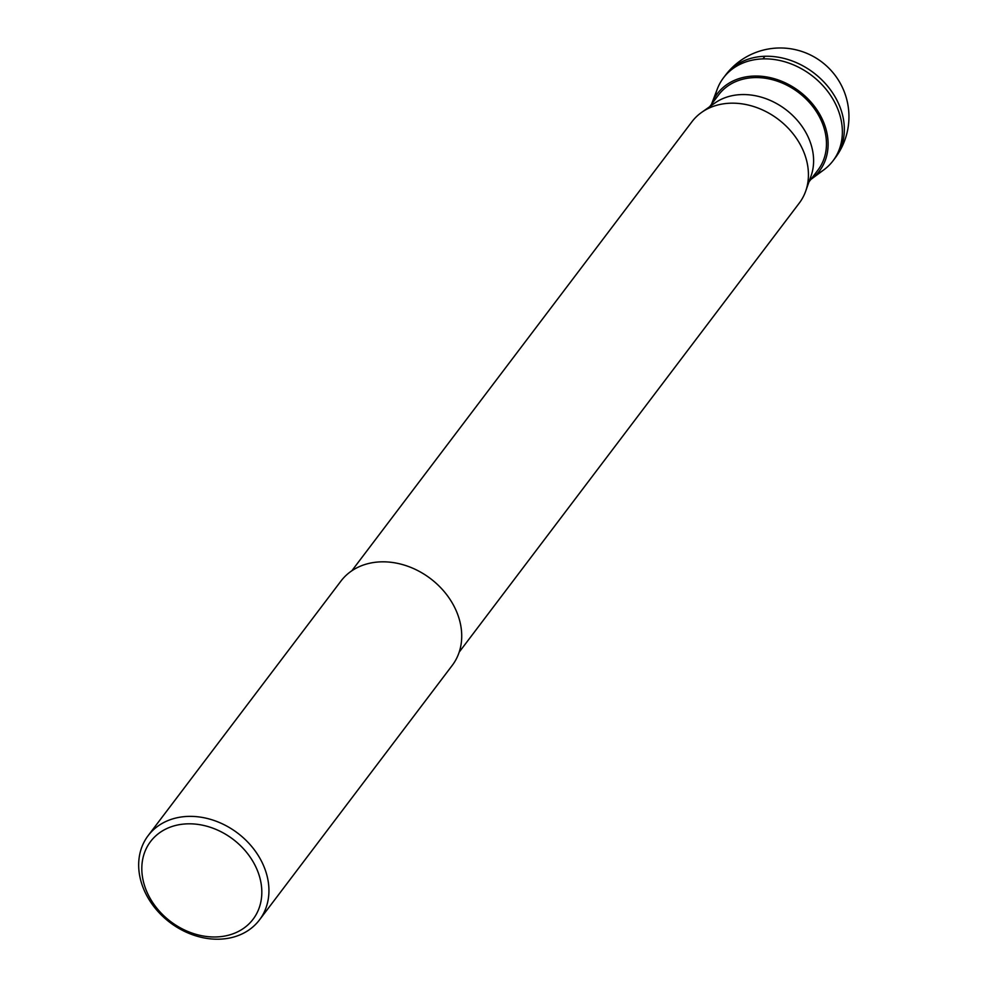 <?xml version="1.0" encoding="UTF-8"?>
<svg xmlns="http://www.w3.org/2000/svg" width="987" height="987" viewBox="0 0 987 987"><rect width="100%" height="100%" fill="white"/><g stroke="black" fill="none" stroke-linecap="round" stroke-linejoin="round"><path stroke-width="1.48" d="M816.841 174.107A68.72 55.161 -142.9 0 0 833.028 160.795A68.72 55.161 -142.9 0 0 840.517 117.441A68.72 55.161 -142.9 0 0 788.008 62.786A68.72 55.161 -142.9 0 0 723.483 77.813A68.72 55.161 -142.9 0 0 715.044 97.01M810.783 179.511A64.044 51.41 -142.9 0 0 810.956 179.387A64.044 51.41 -142.9 0 0 826.39 130.629A64.044 51.41 -142.9 0 0 770.588 77.739A64.044 51.41 -142.9 0 0 711.565 104.116A64.044 51.41 -142.9 0 0 711.491 104.301M711.565 104.116L717.315 88.99A68.72 55.161 37.1 0 1 780.643 60.688A68.72 55.161 37.1 0 1 840.517 117.441A68.72 55.161 37.1 0 1 823.96 169.752L810.956 179.387M709.653 106.732L718.709 94.764A62.28 50.004 37.1 0 1 777.201 81.131A62.28 50.004 37.1 0 1 824.787 130.679A62.28 50.004 37.1 0 1 818.013 169.974L808.945 181.941M805.7 191.133L811.08 175.908A62.28 50.004 -142.9 0 0 811.931 147.655A62.28 50.004 -142.9 0 0 771.439 100.945A62.28 50.004 -142.9 0 0 714.872 103.043L701.683 112.345A67.338 54.063 37.1 0 1 762.84 110.075A67.338 54.063 37.1 0 1 806.613 160.585A67.338 54.063 37.1 0 1 805.7 191.133A67.338 54.063 37.1 0 1 799.285 203.075L459.202 652.111M148.149 835.631L340.934 581.084A69.818 56.049 37.1 0 1 406.496 565.81A69.818 56.049 37.1 0 1 459.843 621.341A69.818 56.049 37.1 0 1 452.243 665.386L259.458 919.933A69.818 56.049 -142.9 0 0 267.058 875.888A69.818 56.049 -142.9 0 0 213.71 820.357A69.818 56.049 -142.9 0 0 148.149 835.631A69.818 56.049 -142.9 0 0 140.549 879.676A69.818 56.049 -142.9 0 0 193.884 935.22A69.818 56.049 -142.9 0 0 259.458 919.933M143.547 882.144A64.315 51.632 -142.9 0 0 216.128 936.959A64.315 51.632 -142.9 0 0 260.087 878.652A64.315 51.632 -142.9 0 0 187.505 823.837A64.315 51.632 -142.9 0 0 143.547 882.144M351.828 570.794L691.924 121.759A67.338 54.063 37.1 0 1 701.683 112.345M764.95 56.259L762.963 58.875M842.491 114.825A68.72 55.161 37.1 0 1 835.014 158.179A68.72 68.72 0 0 0 793.893 49.35A68.72 68.72 0 0 0 725.457 75.209A68.72 55.161 37.1 0 1 789.982 60.17A68.72 55.161 37.1 0 1 842.491 114.825M833.028 160.795L835.014 158.179M723.483 77.813L725.457 75.209"/></g></svg>
